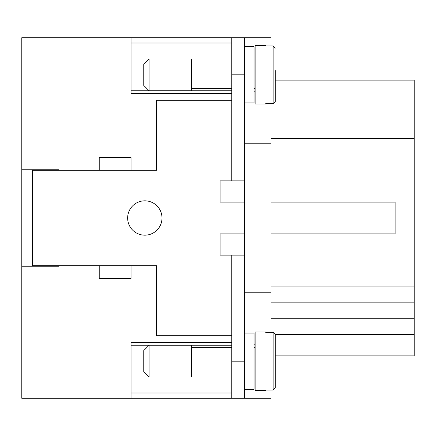 <?xml version="1.0" encoding="UTF-8"?>
<svg xmlns="http://www.w3.org/2000/svg" width="436" height="436" viewBox="0 0 436 436"><rect width="100%" height="100%" fill="white"/><g stroke="black" fill="none" stroke-linecap="round" stroke-linejoin="round"><path stroke-width="0.65" d="M144.823 200.822A17.178 17.178 0 0 1 162.001 218A17.178 17.178 0 0 1 144.823 235.178A17.178 17.178 0 0 1 127.644 218A17.178 17.178 0 0 1 144.823 200.822M271.029 390.029L271.029 398.291L244.514 398.291L244.514 180.88L220.12 180.88L220.12 202.091L244.514 202.091M231.789 335.72L156.491 335.72L156.491 265.726L131.034 265.726L131.034 278.451L99.217 278.451L99.217 265.726L32.406 265.726L32.406 170.274L99.217 170.274L99.217 157.549L131.034 157.549L131.034 170.274L156.491 170.274L156.491 100.28L231.789 100.28M244.514 233.909L220.12 233.909L220.12 255.12L231.789 255.12L231.789 398.291L131.034 398.291L131.034 342.614L231.789 342.614M254.057 91.794L255.12 91.794M271.029 45.971L271.029 37.709L231.789 37.709L231.789 180.88M271.029 332.319L271.029 103.681M265.726 332.009L265.726 332.319L265.726 332.009L255.12 332.009L255.12 390.34L265.726 390.34L265.726 390.029L265.726 390.34M58.92 266.254L58.92 265.726L58.92 266.254L21.8 266.254L21.8 398.291L131.034 398.291M21.8 266.254L21.8 37.709L231.789 37.709M265.726 332.319L273.149 332.319L275.269 334.467L275.269 356.931L275.269 355.869L414.2 355.869L414.2 80.131L275.269 80.131L275.269 79.069L275.269 80.131M254.057 344.206L255.12 344.206M244.514 292.24L271.029 292.24M244.514 143.76L271.029 143.76M265.726 103.991L265.726 103.681L265.726 103.991L255.12 103.991L255.12 45.66L265.726 45.66L265.726 45.971L265.726 45.66M265.726 103.681L273.149 103.681L275.269 101.534L275.269 70.583M275.269 48.118L273.149 45.971L265.726 45.971M255.12 347.388L254.057 347.388M254.057 374.96L255.12 374.96M244.514 180.88L244.514 37.709M244.514 46.723L254.057 46.723L254.057 102.929L244.514 102.929M271.029 202.091L395.109 202.091L395.109 233.909L271.029 233.909M271.029 111.948L414.2 111.948M271.029 318.749L414.2 318.749M271.029 286.937L414.2 286.937M275.269 365.417L275.269 387.882L275.269 365.417M265.726 390.029L273.149 390.029L275.269 387.882L275.269 334.467M244.514 333.071L254.057 333.071L254.057 389.277L244.514 389.277M275.269 79.069L275.269 101.534M255.12 88.612L254.057 88.612M254.057 61.04L255.12 61.04M99.217 265.726L131.034 265.726M131.034 170.274L99.217 170.274M45.131 266.254L45.131 265.726M45.131 170.274L45.131 169.746M32.406 169.746L32.406 170.274M32.406 265.726L32.406 266.254M231.789 347.388L191.486 347.388M191.486 374.96L231.789 374.96M149.063 345.263L191.486 345.263L191.486 377.08L149.063 377.08L143.76 371.777L143.76 350.566L149.063 345.263L149.063 377.08M231.789 392.978L131.034 392.978M131.034 345.252L231.789 345.252M244.514 255.12L231.789 255.12M244.514 398.291L231.789 398.291M231.789 88.612L191.486 88.612M191.486 61.04L231.789 61.04M149.063 90.737L191.486 90.737L191.486 58.92L149.063 58.92L149.063 90.737L143.76 85.434L143.76 64.223L149.063 58.92M131.034 90.748L231.789 90.748M231.789 43.022L131.034 43.022M231.789 93.386L131.034 93.386L131.034 37.709M21.8 169.746L58.92 169.746L58.92 170.274L58.92 169.746M273.149 103.681L273.149 45.971M271.029 138.457L414.2 138.457M275.269 334.657L414.2 334.657M271.029 302.846L414.2 302.846M273.149 332.319L273.149 390.029M244.514 361.172L231.789 361.172M244.514 74.829L231.789 74.829"/></g></svg>
